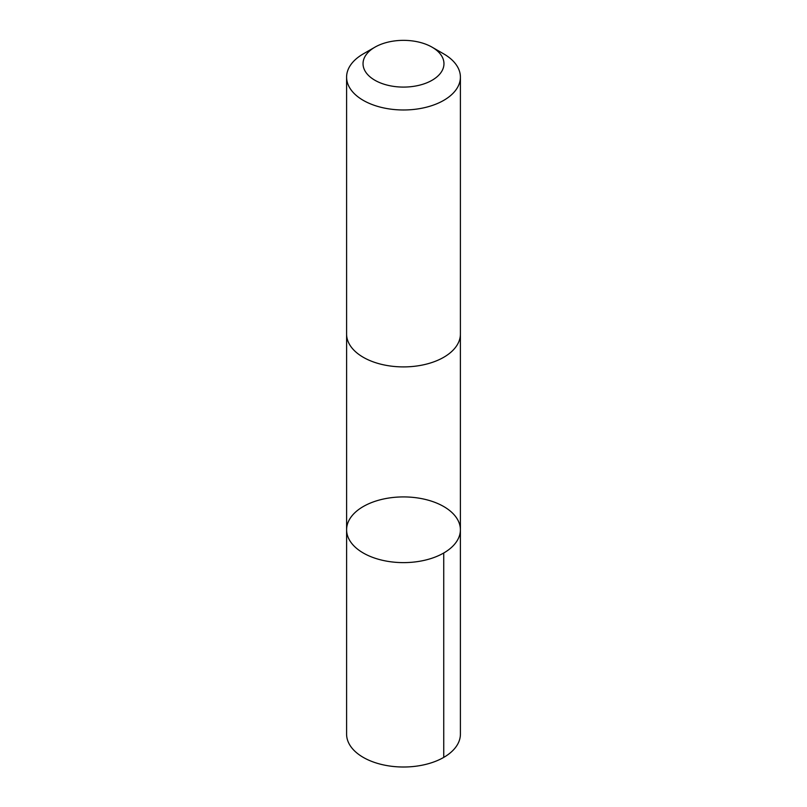 <?xml version="1.0" encoding="UTF-8"?>
<svg xmlns="http://www.w3.org/2000/svg" width="807" height="807" viewBox="0 0 807 807"><rect width="100%" height="100%" fill="white"/><g stroke="black" fill="none" stroke-linecap="round" stroke-linejoin="round"><path stroke-width="1.21" d="M365.924 505.101A56.894 32.845 180 0 1 426.943 499.836A56.894 32.845 180 0 1 460.394 529.765A56.894 32.845 180 0 1 403.5 562.62A56.894 32.845 180 0 1 346.607 529.765A56.894 32.845 180 0 1 365.924 505.101M346.596 734.158A56.904 32.855 0 0 0 380.047 764.088A56.904 32.855 0 0 0 441.076 758.832A56.904 32.855 0 0 0 460.404 734.158L460.394 529.765A56.894 32.845 180 0 1 403.5 562.62A56.894 32.845 180 0 1 346.607 529.765L346.596 734.158M374.882 47.199L363.261 53.898A56.904 32.855 0 0 0 346.596 77.129L346.596 334.048A56.904 32.855 0 0 0 380.047 363.987A56.904 32.855 0 0 0 441.076 358.722A56.904 32.855 0 0 0 460.404 334.048L460.404 77.129A56.904 32.855 0 0 0 443.739 53.898L432.118 47.199A40.471 23.373 0 0 0 374.882 47.199A40.471 23.373 0 0 0 373.974 79.701A40.471 23.373 0 0 0 430.232 81.265A40.471 23.373 0 0 0 432.118 47.199M346.596 77.129A56.904 32.855 0 0 0 380.047 107.059A56.904 32.855 0 0 0 441.076 101.803A56.904 32.855 0 0 0 460.404 77.129M443.729 552.997L443.739 757.39M346.607 334.623L346.607 529.765M460.394 334.623L460.394 529.765"/></g></svg>
